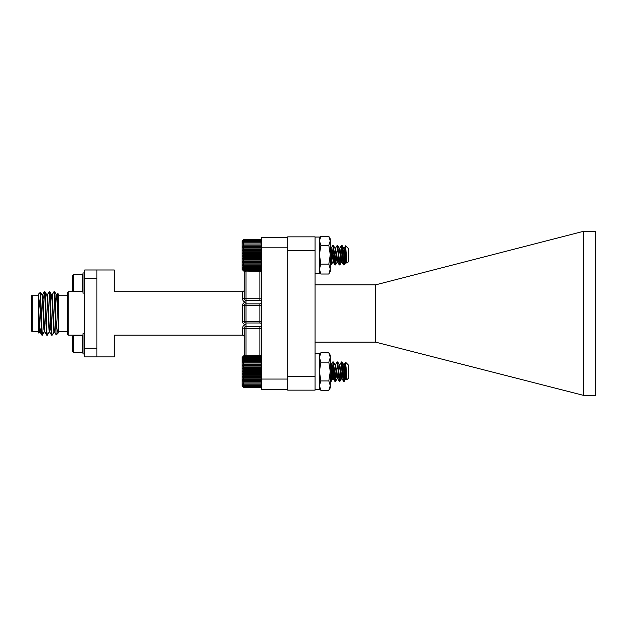 <?xml version="1.0" encoding="UTF-8"?>
<svg xmlns="http://www.w3.org/2000/svg" width="627" height="627" viewBox="0 0 627 627"><rect width="100%" height="100%" fill="white"/><g stroke="black" fill="none" stroke-linecap="round" stroke-linejoin="round"><path stroke-width="0.94" d="M242.955 386.741L243.754 387.572L260.832 387.572L261.631 386.773L260.832 387.572L261.631 386.694L260.832 387.376L261.631 386.444L260.832 387.031L261.631 386.036L260.832 386.514L261.631 385.472L260.832 385.84L261.631 384.751L260.832 385.009L261.631 383.889L260.832 384.03L261.631 382.893L260.832 382.917L261.631 381.78L260.832 381.678L261.631 380.55L260.832 380.33L261.631 379.225L260.832 378.888L261.631 377.815L260.832 377.368L261.631 376.341L260.832 375.785L261.631 374.813L260.832 374.154L261.631 373.245L260.832 372.501L261.631 371.67L260.832 370.839L261.631 370.087L260.832 369.178L261.631 368.527L260.832 367.555L261.631 366.999L260.832 365.972L261.631 365.525L260.832 364.452L261.631 364.115L260.832 363.009L261.631 362.79L260.832 361.661L261.631 361.56L260.832 359.31L261.631 359.443L260.832 358.33L261.631 358.581L260.832 357.5L261.631 357.868L260.832 356.818L261.631 357.296L260.832 356.308L261.631 356.888L260.832 355.956L261.631 356.645L260.832 355.783L261.631 356.559L260.832 355.783L243.754 355.783L242.955 356.645L243.754 355.956L242.955 356.888L243.754 356.308L242.955 357.296L243.754 356.818L242.955 357.868L243.754 357.5L242.955 358.581L243.754 358.33L242.955 359.443L243.754 359.31L242.955 360.439L243.754 360.423L242.955 361.56L243.754 361.661L242.955 362.79L243.754 363.009L242.955 364.115L243.754 364.452L242.955 365.525L243.754 365.972L242.955 366.999L243.754 367.555L242.955 368.527L243.754 369.178L242.955 370.087L243.754 370.839L242.955 371.67L243.754 372.501L242.955 373.245L243.754 374.154L242.955 374.813L243.754 375.785L242.955 376.341L243.754 377.368L242.955 377.815L243.754 378.888L242.955 379.225L243.754 380.33L242.955 380.55L243.754 381.678L242.955 381.78L243.754 384.03L242.955 383.889L243.754 385.009L242.955 384.751L243.754 385.84L242.955 385.472L243.754 386.514L242.955 386.036L243.754 387.031L242.955 386.444L243.754 387.376L242.955 386.694L243.754 387.549L242.955 386.781L243.754 387.549L260.832 387.549L261.631 386.741M345.281 371.341L344.247 381.334L343.549 381.334L345.281 364.726L345.281 371.67L344.192 381.404L342.021 361.936L339.85 381.404L337.671 361.936L335.5 381.404L333.329 361.936L331.228 381.334L330.28 374.546M342.546 371.803L341.401 361.998L339.74 364.851L337.561 378.481L335.5 364.757L333.329 378.583L331.879 368.214L331.158 364.757L330.884 365.298M340.618 368.637L339.301 381.404L337.13 361.936L335.39 364.851M336.268 368.637L334.959 381.404L332.788 361.936L331.048 364.851M331.926 368.637L331.338 376.537L330.609 381.404L330.28 380.307M345.626 362.281L348.541 365.196L348.541 378.144L346.997 379.68L345.626 362.281L344.082 364.851L342.021 378.583L339.74 364.851M345.281 371.67L346.096 367.422M346.512 375.424L345.822 378.583L343.761 364.851L342.099 361.998M342.883 368.637L341.472 378.583L339.411 364.851L337.749 361.998M338.533 368.637L337.13 378.583L335.069 364.851L333.407 361.998M334.191 368.637L332.788 378.583L330.28 364.107M346.676 377.877L346.253 378.481L344.082 364.851M243.754 387.572L242.163 385.981L242.163 357.351L243.754 355.783L242.955 356.567M243.754 387.376L260.832 387.376M243.754 387.031L260.832 387.031M243.754 386.514L260.832 386.514M243.754 385.84L260.832 385.84M243.754 385.009L260.832 385.009M243.754 384.03L260.832 384.03M243.754 382.917L260.832 382.917M242.955 381.78L261.631 381.78M243.754 381.678L260.832 381.678M242.955 380.55L261.631 380.55M243.754 380.33L260.832 380.33M242.955 379.225L261.631 379.225M243.754 378.888L260.832 378.888M242.955 377.815L261.631 377.815M243.754 377.368L260.832 377.368M242.955 376.341L261.631 376.341M243.754 375.785L260.832 375.785M242.955 374.813L261.631 374.813M243.754 374.154L260.832 374.154M242.955 373.245L261.631 373.245M243.754 372.501L260.832 372.501M242.955 371.67L261.631 371.67L261.185 370.51M243.754 370.839L260.832 370.839M242.955 370.087L261.631 370.087M243.754 369.178L260.832 369.178M242.955 368.527L261.631 368.527M243.754 367.555L260.832 367.555M242.955 366.999L261.631 366.999M243.754 365.972L260.832 365.972M242.955 365.525L261.631 365.525M243.754 364.452L260.832 364.452M242.955 364.115L261.631 364.115M243.754 363.009L260.832 363.009M242.955 362.79L261.631 362.79M243.754 361.661L260.832 361.661M242.955 361.56L261.631 361.56M243.754 360.423L260.832 360.423M243.754 359.31L260.832 359.31M243.754 358.33L260.832 358.33M243.754 357.5L260.832 357.5M243.754 356.818L260.832 356.818M243.754 356.308L260.832 356.308M243.754 355.956L260.832 355.956M315.075 237.045L319.417 237.045L315.075 237.084M260.84 239.334L261.631 240.102L260.832 239.326L261.631 240.102L260.832 239.326L243.754 239.326L242.955 240.102L243.754 239.326L242.955 240.18L243.754 239.498L242.955 240.431L243.754 239.843L242.955 240.839L243.754 240.36L242.955 241.403L243.754 241.034L242.955 242.124L243.754 241.873L242.955 242.986L243.754 242.845L242.955 243.981L243.754 243.966L242.955 245.102L243.754 245.196L242.955 246.325L243.754 246.544L242.955 247.657L243.754 247.986L242.955 249.06L243.754 249.507L242.955 250.541L243.754 251.09L242.955 252.07L243.754 252.72L242.955 253.629L243.754 254.374L242.955 255.213L243.754 256.043L242.955 256.788L243.754 257.697L242.955 258.348L243.754 259.327L242.955 259.876L243.754 260.91L242.955 261.357L243.754 262.431L242.955 262.76L243.754 263.873L242.955 264.092L243.754 265.221L242.955 265.315L243.754 267.572L242.955 267.431L243.754 268.544L242.955 268.293L243.754 269.383L242.955 269.014L243.754 270.057L242.955 269.579L243.754 270.574L242.955 269.986L243.754 270.919L242.955 270.237L243.754 271.091L242.955 270.315L243.754 271.091L260.832 271.091L261.631 270.237L260.832 270.919L261.631 269.986L260.832 270.574L261.631 269.579L260.832 270.057L261.631 269.014L260.832 269.383L261.631 268.293L260.832 268.544L261.631 267.431L260.832 267.572L261.631 266.436L260.832 266.451L261.631 265.315L260.832 265.221L261.631 264.092L260.832 263.873L261.631 262.76L260.832 262.431L261.631 261.357L260.832 260.91L261.631 259.876L260.832 259.327L261.631 258.348L260.832 257.697L261.631 256.788L260.832 256.043L261.631 255.213L260.832 254.374L261.631 253.629L260.832 252.72L261.631 252.07L260.832 251.09L261.631 250.541L260.832 249.507L261.631 249.06L260.832 247.986L261.631 247.657L260.832 246.544L261.631 246.325L260.832 245.196L261.631 245.102L260.832 242.845L261.631 242.986L260.832 241.873L261.631 242.124L260.832 241.034L261.631 241.403L260.832 240.36L261.631 240.839L260.832 239.843L261.631 240.431L260.832 239.498L261.631 240.18L260.832 239.326L243.754 239.326L242.955 240.102L243.754 239.326M344.913 251.756L345.281 255.205L344.192 264.939L342.021 245.47L339.92 264.876L337.671 245.47L335.578 264.876L333.407 245.541L332.02 258.238M331.879 260.072L331.158 264.939L330.28 258.081M344.96 252.179L343.651 264.939L342.561 255.205M341.746 246.239L341.401 245.541L339.74 248.394L337.671 262.117L335.5 248.3L333.329 262.117L331.879 251.756M337.404 246.239L339.231 264.876L340.618 252.179L339.301 264.939L338.58 260.072M338.439 258.238L338.219 255.205M335.398 248.378L337.13 245.478L335.39 248.394L333.329 262.117L331.158 248.3L330.884 248.841L330.28 247.641L331.699 255.205M333.055 246.239L334.881 264.876L336.268 252.179L334.959 264.939L334.23 260.072M334.097 258.238L333.87 255.205M331.056 248.378L332.788 245.478L330.884 248.841M331.158 264.939L330.609 264.939L331.926 252.179L331.338 260.072L330.609 264.939L330.28 263.849L330.539 264.876L330.28 264.437L331.228 264.876L333.329 245.478L335.5 264.939L337.671 245.478L339.85 264.939L342.021 245.478L344.192 264.939L346.096 250.965M346.943 263.199L346.253 262.023L346.676 261.42L346.253 262.023L346.943 263.199L345.626 245.823L348.541 248.731L348.541 261.686L346.943 263.199L346.512 258.967L345.822 262.117L345.101 258.661M345.054 258.238L344.732 255.205M343.917 248.841L342.099 245.541L343.761 248.394L345.932 262.023L344.27 264.876L345.932 262.023M344.09 248.378L342.021 262.117L341.48 262.117L342.883 252.179L341.59 262.023L340.39 255.205M339.575 248.841L337.749 245.541L339.411 248.394L341.472 262.117L342.021 262.117L340.571 251.756M339.748 248.378L337.671 262.117L337.13 262.117L338.533 252.179L337.24 262.023L336.041 255.205M335.233 248.841L333.407 245.541L335.069 248.394L337.13 262.117L337.671 262.117L339.231 264.876L337.561 262.023M332.898 262.023L331.228 264.876L332.898 262.023L334.191 252.179M347.852 248.049L345.626 245.823L344.082 248.394L346.096 261.577M242.163 240.893L242.955 240.102L242.163 240.893L242.163 269.524L242.955 270.315M343.627 381.404L344.168 381.404L342.867 368.762M341.48 361.936L342.021 361.936L339.897 381.334L338.525 368.762M337.13 361.936L337.671 361.936L335.555 381.334L334.175 368.762M333.047 362.759L331.879 376.247L331.205 381.334L330.876 380.699M341.739 362.759L341.378 362.006L339.552 365.298M339.278 381.404L339.826 381.404L339.207 381.334L338.204 371.803M337.389 362.759L337.028 362.006L335.367 364.859L333.329 378.575L331.918 368.762M334.959 381.404L335.5 381.404L334.857 381.334L333.854 371.803M333.305 361.936L332.686 362.006L330.876 365.251M331.134 381.404L330.515 381.334L330.28 380.456M346.99 379.696L346.504 375.51M345.61 362.265L343.909 365.251M345.932 378.481L344.27 381.334L345.908 378.481L344.725 371.803M343.909 365.345L343.737 364.851M341.59 378.481L339.92 381.334L341.566 378.481L340.383 371.803M339.56 365.345L339.387 364.851M337.24 378.481L335.578 381.334L337.216 378.481L336.033 371.803M335.218 365.345L335.045 364.851M334.167 368.645L332.765 378.583L333.329 378.583M346.66 377.854L346.347 378.583L346.08 378.081M345.265 371.803L344.952 368.762M343.094 371.537L341.887 378.481L340.61 368.762M338.737 371.67L337.389 378.081M336.581 371.803L336.26 368.762M243.754 355.768L244.248 355.768L244.248 336.903A1.74 1.74 0 0 0 242.508 335.163L242.508 328.211A3.48 3.48 0 0 1 245.98 324.739L245.98 326.471L259.892 326.471L259.892 328.681L245.98 328.681L245.98 355.548A1.74 1.293 180 0 1 244.248 354.247L244.248 328.211L242.508 328.211M261.631 270.315L260.832 271.091L261.631 270.315M345.281 255.213L345.281 248.261L343.572 264.876L341.48 245.478L339.795 248.3M348.541 248.731L348.103 248.386M345.571 245.839L344.082 248.394L342.021 262.117L339.85 248.3M243.754 270.919L260.832 270.919M243.754 270.574L260.832 270.574M243.754 270.057L260.832 270.057M243.754 269.383L260.832 269.383M243.754 268.544L260.832 268.544M243.754 267.572L260.832 267.572M243.754 266.451L260.832 266.451M242.955 265.315L261.631 265.315M243.754 265.221L260.832 265.221M242.955 264.092L261.631 264.092M243.754 263.873L260.832 263.873M242.955 262.76L261.631 262.76M243.754 262.431L260.832 262.431M242.955 261.357L261.631 261.357M243.754 260.91L260.832 260.91M242.955 259.876L261.631 259.876M243.754 259.327L260.832 259.327M242.955 258.348L261.631 258.348M243.754 257.697L260.832 257.697M242.955 256.788L261.631 256.788M243.754 256.043L260.832 256.043M242.955 255.213L261.631 255.213L261.185 256.365M243.754 254.374L260.832 254.374M242.955 253.629L261.631 253.629M243.754 252.72L260.832 252.72M242.955 252.07L261.631 252.07M243.754 251.09L260.832 251.09M242.955 250.541L261.631 250.541M243.754 249.507L260.832 249.507M242.955 249.06L261.631 249.06M243.754 247.986L260.832 247.986M242.955 247.657L261.631 247.657M243.754 246.544L260.832 246.544M242.955 246.325L261.631 246.325M243.754 245.196L260.832 245.196M242.955 245.102L261.631 245.102M243.754 243.966L260.832 243.966M243.754 242.845L260.832 242.845M243.754 241.873L260.832 241.873M243.754 241.034L260.832 241.034M243.754 240.36L260.832 240.36M243.754 239.843L260.832 239.843M243.754 239.498L260.832 239.498M315.075 353.377L319.417 353.377L319.417 389.712L315.075 389.712M319.417 237.084L319.417 273.372L315.075 273.372M72.544 290.528L73.383 291.367L72.544 290.528L72.544 275.512L73.383 274.673L82.56 274.673L82.56 291.367L82.976 290.944L82.56 291.367L73.383 291.367L73.383 274.673L72.544 275.512M84.716 293.099L82.976 293.099L82.976 272.941L84.716 272.941M72.544 336.346L73.383 335.516L72.544 336.346L72.544 351.363L73.383 352.202L82.56 352.202L82.56 335.516L82.976 335.931L82.56 335.516L73.383 335.516L73.383 352.202L72.544 351.363M84.716 333.776L82.976 333.776L82.976 353.942L84.716 353.942M261.631 324.739A1.74 1.74 0 0 1 259.892 326.471A1.74 1.74 0 0 0 261.631 324.739A1.74 1.74 0 0 0 259.892 322.999L245.98 322.999L245.98 321.51L259.892 321.51L259.892 305.365L245.98 305.365L245.98 321.51L244.248 321.259L244.248 305.615A1.74 1.74 0 0 1 245.98 303.876L259.892 303.876A1.74 1.74 0 0 0 261.631 302.143A1.74 1.74 0 0 0 259.892 300.404L245.98 300.404L245.98 298.193A1.74 0.47 180 0 0 244.248 298.664L244.248 272.627A1.74 1.293 180 0 1 245.98 271.334L245.98 298.193L259.892 298.193L259.892 271.334L245.98 271.091M96.879 269.986L96.879 356.896L84.716 356.896L84.716 348.204L96.879 348.204L96.879 278.678L84.716 278.678L84.716 269.986L114.263 269.986L114.263 291.712L242.508 291.712A1.74 1.74 0 0 0 244.248 289.972L244.248 271.091M287.699 389.485L261.631 389.485L261.631 379.053L287.699 379.053M287.699 247.822L261.631 247.822L261.631 379.053M261.631 247.822L261.631 237.39L287.699 237.39M244.248 335.163L114.263 335.163L114.263 356.896L96.879 356.896M245.98 303.876L245.98 305.365L244.248 305.615A1.74 1.74 0 0 1 245.98 303.876L245.98 302.143A3.48 3.48 0 0 1 242.508 298.664L244.248 298.664A1.74 1.74 0 0 0 245.98 300.404L245.98 302.143A3.48 3.48 0 0 0 242.508 305.615L242.508 321.259A3.48 3.48 0 0 0 245.98 324.739L245.98 322.999A1.74 1.74 0 0 1 244.248 321.259L242.508 321.259M245.98 326.471A1.74 1.74 0 0 0 244.248 328.211A1.74 1.74 0 0 1 245.98 326.471L245.98 328.681A1.74 0.47 180 0 1 244.248 328.211M40.912 319.033C40.104 307.716 39.235 299.925 38.302 295.678L38.302 294.322L40.441 292.229L40.912 319.033L41.523 332.255L41.876 335.124L42.228 333.58M43.733 298.186L44.29 291.759L44.744 294.619L46.351 332.255L46.704 335.124L47.056 333.58M47.299 294.902L49.165 291.712L49.572 294.619L51.179 332.255L51.532 335.124L51.884 333.58M52.127 294.902L53.993 291.712L56.03 332.639L56.03 319.942C56.853 329.935 57.723 334.073 58.64 332.341L58.64 331.691L67.332 331.691M40.912 302.386L42.127 332.255L42.526 335.163L44.642 330.672M44.642 293.295L44.995 291.759L45.348 294.619L46.954 332.255L47.354 335.163L49.227 331.981M49.47 293.295L49.823 291.759L50.176 294.619L51.782 332.255L52.182 335.163L54.055 331.981M54.298 293.295L54.651 291.759L55.004 294.619L56.03 319.942M38.302 295.678L38.302 320.93L38.874 333.133L39.572 331.981M38.874 333.133L38.302 332.561L38.302 320.93M38.302 295.184L32.22 295.184L32.22 331.691L38.302 331.691M32.22 331.691L31.35 330.821L31.35 296.054L32.22 295.184M58.64 316.447L57.802 293.483L58.64 294.322L58.64 332.341M57.802 293.483L56.955 294.902M58.327 332.874L56.273 334.928L56.03 332.639M45.254 305.318L45.003 299.455M38.302 300.411L39.713 329.536L40.112 332.028L40.559 328.909M41.923 294.847L42.526 294.847L42.934 297.339L44.541 329.536L44.885 331.981L46.704 335.124M46.751 294.847L47.354 294.847L47.762 297.339L49.368 329.536L49.713 331.981L51.532 335.124M44.995 291.759L46.813 294.902L47.158 297.339L49.165 332.028L49.768 332.028L50.176 329.536L50.536 323.43M50.811 303.444L51.179 297.339L51.579 294.847L52.182 294.847L54.196 329.536L54.541 331.981L56.242 334.912M55.638 303.444L56.406 294.847L57.01 294.847L57.418 297.339L58.64 323.085M38.302 313.437L39.109 329.536L39.509 332.028L40.112 332.028M39.814 330.672L39.956 328.909M40.441 292.229L41.985 294.902L42.33 297.339L43.937 329.536L44.337 332.028L44.94 332.028M49.823 291.759L51.641 294.902L51.986 297.339L53.593 329.536L53.993 332.028L54.596 332.028M54.651 291.759L56.469 294.902L56.814 297.339L58.64 331.542M68.202 335.163L67.332 334.301L67.332 292.582L68.202 291.712L68.202 335.163L82.976 335.163M84.716 348.204L84.716 278.678M315.075 236.857L287.699 236.857L315.075 236.857L315.075 390.143L287.699 390.143L287.699 376.459L315.075 376.459M315.075 250.541L287.699 250.541L287.699 376.459M315.075 284.877L375.518 284.877L582.365 231.606L595.65 231.606L595.65 395.394L583.572 395.394L583.572 231.606M375.518 284.877L375.518 342.123L583.572 395.394M287.699 250.541L287.699 236.857M315.075 342.123L375.518 342.123M330.28 238.911L328.83 236.395L320.875 236.395L319.417 238.911L320.875 236.403L328.83 236.403L330.28 238.911L330.28 271.507L328.83 274.015L320.875 274.015L319.417 271.507M320.875 236.403L319.417 240.846L320.875 245.29L319.417 254.695L320.875 264.1L319.417 269.061L320.875 274.015M328.83 236.403L330.28 240.846L328.83 245.29L320.875 245.29M328.83 245.29L330.28 254.695L328.83 264.1L320.875 264.1M328.83 264.1L330.28 269.061L328.83 274.015M328.83 274.023L320.875 274.023M330.28 355.25L328.83 352.727L330.28 355.25L330.28 387.839L328.83 390.362L320.875 390.362L319.417 385.66L320.875 380.95L319.417 371.545L320.875 362.14L319.417 357.429L320.875 352.727L328.83 352.727L330.28 357.429L328.83 362.14L320.875 362.14M328.83 362.14L330.28 371.545L328.83 380.95L320.875 380.95M328.83 380.95L330.28 385.66L328.83 390.362M245.98 355.783L259.892 355.548L259.892 328.681A1.74 0.47 0 0 1 261.631 329.151M242.508 298.664L242.508 291.712A1.74 1.74 0 0 0 244.248 289.972M244.248 291.712L242.508 291.712M259.892 271.091L259.892 271.334A1.74 1.293 0 0 0 261.569 270.378M244.248 298.664A1.74 1.74 0 0 0 245.98 300.404M261.631 297.723A1.74 0.47 0 0 1 259.892 298.193L259.892 300.404M244.248 305.615L242.508 305.615M261.631 302.143A1.74 1.74 0 0 1 259.892 303.876L259.892 305.365L261.631 305.122M244.248 321.259A1.74 1.74 0 0 0 245.98 322.999M261.631 321.761L259.892 321.51L259.892 322.999M261.569 356.497A1.74 1.293 0 0 0 259.892 355.548L259.892 355.783M330.617 381.404L331.158 381.404M346.363 378.583L345.822 378.583M342.021 378.583L341.48 378.583M337.671 378.583L337.13 378.583M332.898 378.481L331.228 381.334L332.874 378.481M341.887 378.481L343.549 381.334L341.911 378.481M339.231 381.334L337.561 378.481M334.881 381.334L333.219 378.481L334.857 381.334M330.539 381.334L330.28 380.902M346.943 379.656L346.253 378.481M334.959 264.939L335.5 264.939L334.959 264.939M339.301 264.939L339.85 264.939L339.301 264.939M343.651 264.939L344.192 264.939L343.651 264.939M332.788 245.47L333.329 245.47L332.788 245.478M337.13 245.47L337.671 245.47L337.13 245.478M341.48 245.47L342.021 245.47L341.48 245.478M346.363 262.117L345.822 262.117L346.363 262.117M333.329 262.117L332.78 262.117L333.329 262.117M341.59 262.023L339.92 264.876L341.59 262.023M337.24 262.023L335.578 264.876L337.24 262.023M343.572 264.876L341.911 262.023L343.572 264.876M334.881 264.876L333.219 262.023L334.881 264.876M261.631 386.781L261.138 387.274M337.107 361.936L337.655 361.936M341.456 361.936L341.997 361.936M346.347 378.583L345.798 378.583M341.997 378.583L341.456 378.583M337.647 378.583L337.107 378.583M333.305 378.583L332.765 378.583M339.207 381.334L337.538 378.481M330.515 381.334L330.28 380.942M346.927 379.672L346.229 378.481M242.163 385.981L243.448 387.274M242.163 357.351L243.448 356.065M82.976 275.096L82.56 274.673L82.976 275.096M82.976 351.786L82.56 352.202L82.976 351.786M245.173 271.091A1.74 1.74 0 0 0 244.248 272.627M244.248 354.247A1.74 1.74 0 0 0 245.173 355.783M41.923 335.163L42.526 335.163M46.751 335.163L47.354 335.163M51.579 335.163L52.182 335.163M44.337 291.712L44.94 291.712M49.165 291.712L49.768 291.712M53.993 291.712L54.596 291.712M58.64 295.184L67.332 295.184M43.514 297.966L42.973 297.966M41.938 328.909L41.335 328.909M41.876 335.124L40.05 331.981M44.29 291.759L42.471 294.902M68.202 291.712L82.976 291.712M55.442 303.444L54.839 303.444M50.615 303.444L50.011 303.444M45.787 303.444L45.254 303.444M56.03 323.43L55.568 323.43M51.343 323.43L50.74 323.43M46.516 323.43L45.912 323.43M319.417 355.25L320.875 352.727L319.417 355.25M319.417 387.839L320.875 390.362"/></g></svg>
